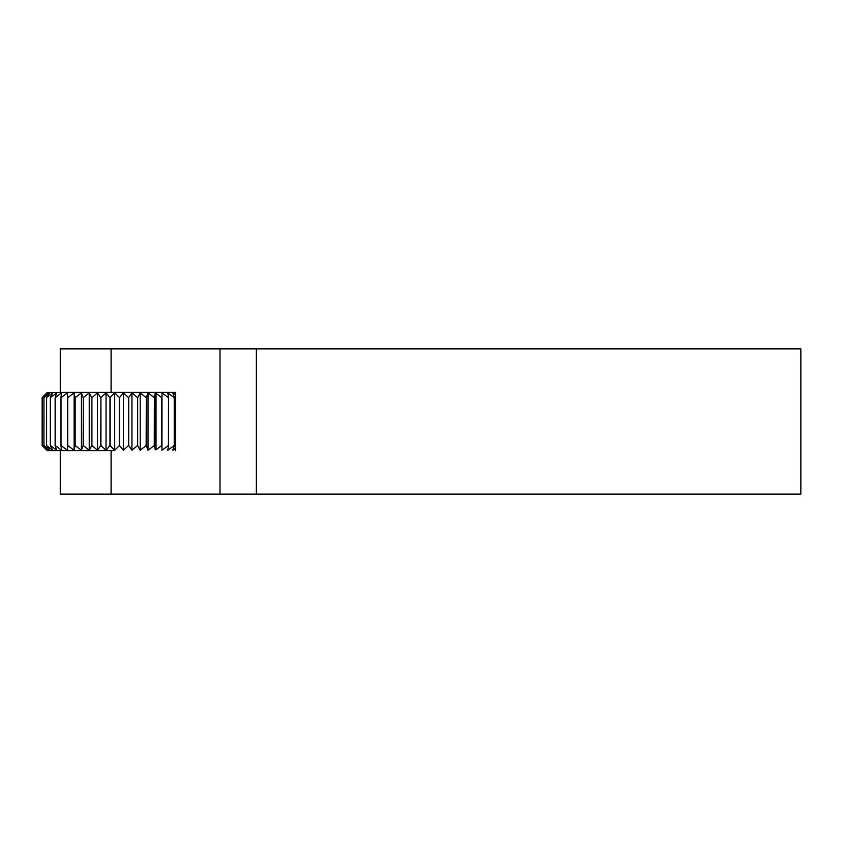 <?xml version="1.0" encoding="UTF-8"?>
<svg xmlns="http://www.w3.org/2000/svg" width="843" height="843" viewBox="0 0 843 843"><rect width="100%" height="100%" fill="white"/><g stroke="black" fill="none" stroke-linecap="round" stroke-linejoin="round"><path stroke-width="1.26" d="M155.217 449.74L156.039 449.74L156.039 393.407L155.217 393.407L155.217 449.74L154.395 445.536L154.395 397.611L155.217 393.407M114.722 450.615L47.197 450.615L42.15 445.536L42.15 397.611L46.871 392.891L42.445 397.611L47.703 392.891L43.92 397.611L49.642 392.891L46.555 397.611L46.555 445.536L49.642 450.257L43.952 445.536L43.952 397.611L43.92 445.536L47.703 450.257L42.456 445.536L42.456 397.611L42.445 445.536L46.871 450.257L44.553 447.97M175.175 392.532L47.197 392.532L44.553 395.177L47.197 392.532M106.039 450.257L100.918 445.536L100.918 397.611L106.039 392.891L106.039 450.257L109.99 445.536L109.99 397.611L114.722 392.891L114.722 450.257L109.99 445.536M106.039 392.891L109.99 397.611M97.503 450.257L91.919 445.536L91.919 397.611L97.503 392.891L97.503 450.257L100.77 445.536L100.918 397.611M97.503 392.891L100.77 397.611M89.242 450.257L83.288 445.536L83.288 397.611L89.242 392.891L89.242 450.257L91.771 445.536L91.919 397.611M89.242 392.891L91.771 397.611M81.413 450.257L75.175 445.536L75.175 397.611L81.413 392.891L81.413 450.257L83.151 445.536L83.288 397.611M81.413 392.891L83.151 397.611M74.121 450.257L67.714 445.536L67.714 397.611L74.121 392.891L74.121 450.257L75.048 445.536L75.175 397.611M74.121 392.891L75.048 397.611M67.493 450.257L61.023 445.536L61.023 397.611L67.493 392.891L67.493 450.257L67.714 397.611M67.493 392.891L67.598 397.611M61.644 450.257L55.216 445.536L55.216 397.611L61.644 392.891L60.917 397.611L60.917 445.536L61.644 450.257M56.671 450.257L50.38 445.536L50.38 397.611L56.671 392.891L55.132 397.611L55.132 445.536L56.671 450.257M52.645 450.257L46.607 445.536L46.607 397.611L52.645 392.891L50.317 397.611L50.317 445.536L52.645 450.257M175.175 448.487L172.773 450.257L174.311 445.536L174.311 397.611L172.773 392.891L175.175 394.661M167.799 450.257L168.526 445.536L168.526 397.611L167.799 392.891L174.227 397.611L174.227 445.536L167.799 450.257M161.951 450.257L161.951 392.891L161.951 450.257L168.421 445.536L168.526 397.611M161.951 392.891L168.421 397.611M156.039 393.407L161.73 397.611L161.73 445.536L156.039 449.74M148.031 450.257L146.292 445.536L146.292 397.611L148.031 392.891L148.031 450.257L154.269 445.536L154.395 397.611M148.031 392.891L154.269 397.611M140.201 450.257L137.672 445.536L137.672 397.611L140.201 392.891L140.201 450.257L146.155 445.536L146.292 397.611M140.201 392.891L146.155 397.611M131.94 450.257L128.673 445.536L128.673 397.611L131.94 392.891L131.94 450.257L137.525 445.536L137.672 397.611M131.94 392.891L137.525 397.611M123.405 450.257L119.453 445.536L119.453 397.611L123.405 392.891L123.405 450.257L128.526 445.536L128.673 397.611M123.405 392.891L128.526 397.611M119.453 445.536L114.722 450.257M114.722 392.891L119.453 397.611M119.295 397.611L119.295 445.536M110.148 445.536L110.148 397.611M60.264 450.615L60.264 494.103L800.85 494.103L800.85 348.897L60.264 348.897L60.264 392.385L175.175 392.385L175.175 450.615M220.002 494.103L220.002 348.897M256.304 494.103L256.304 348.897M111.086 392.385L111.086 348.897M111.086 494.103L111.086 450.615"/></g></svg>
